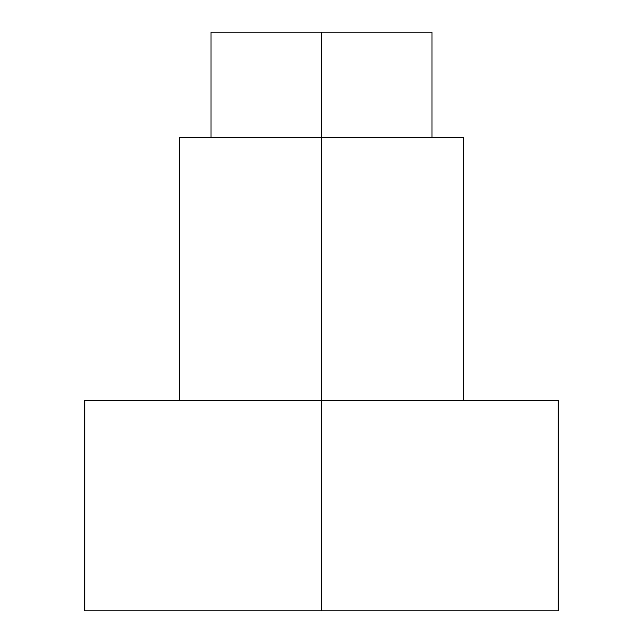 <?xml version="1.0" encoding="UTF-8"?>
<svg xmlns="http://www.w3.org/2000/svg" width="643" height="643" viewBox="0 0 643 643"><rect width="100%" height="100%" fill="white"/><g stroke="black" fill="none" stroke-linecap="round" stroke-linejoin="round"><path stroke-width="0.96" d="M321.5 400.412L321.5 610.85L558.245 610.85L321.5 610.85L321.5 137.369L321.5 400.412L558.245 400.412L84.755 400.412L321.5 400.412M463.547 137.369L321.5 137.369L321.5 32.15L321.5 137.369L463.547 137.369L463.547 400.412M431.975 32.15L321.5 32.15L431.975 32.15L431.975 137.369M211.025 32.15L321.5 32.15L211.025 32.15L211.025 137.369M179.453 137.369L321.5 137.369L179.453 137.369L179.453 400.412M84.755 610.85L321.5 610.85L84.755 610.85L84.755 400.412M558.245 400.412L558.245 610.85"/></g></svg>
